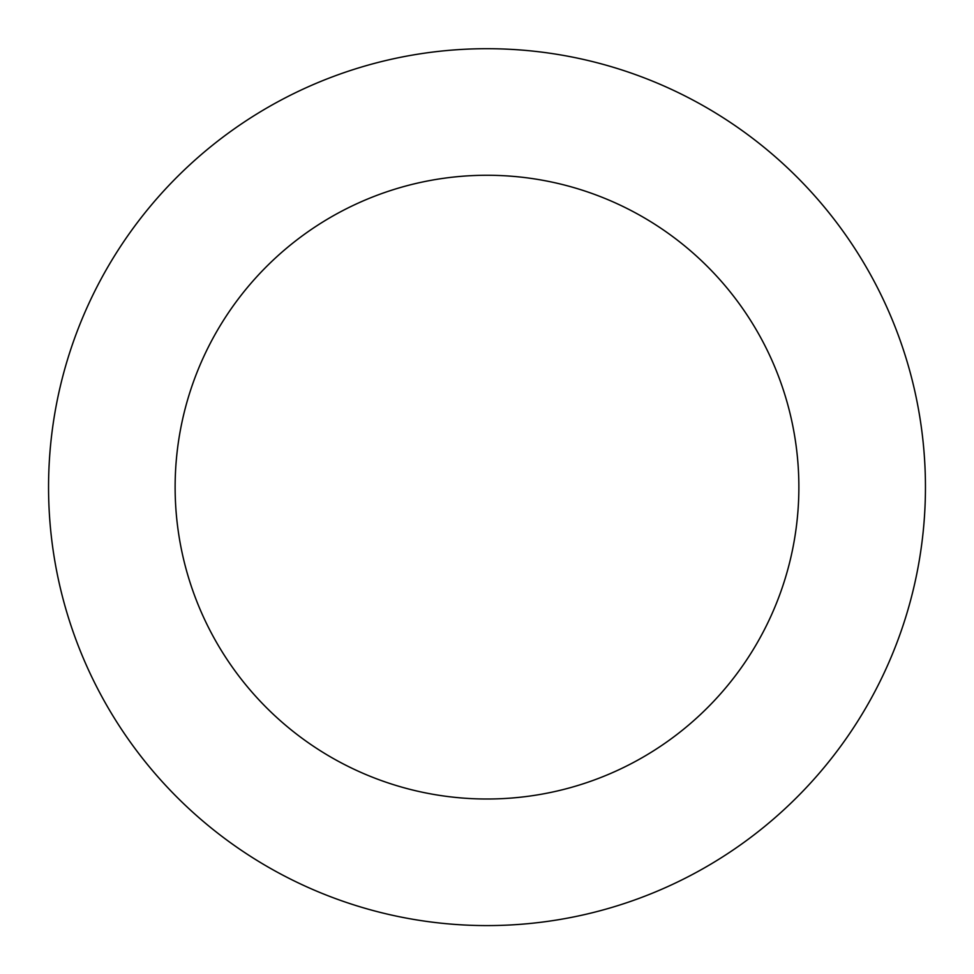 <?xml version="1.0" encoding="UTF-8"?>
<svg xmlns="http://www.w3.org/2000/svg" width="974" height="974" viewBox="0 0 974 974"><rect width="100%" height="100%" fill="white"/><g stroke="black" fill="none" stroke-linecap="round" stroke-linejoin="round"><path stroke-width="1.46" d="M858.63 719.786A438.434 438.434 0 0 0 502.657 48.98A438.434 438.434 0 0 0 99.713 692.66A438.434 438.434 0 0 0 858.63 719.786M751.344 652.629A311.875 311.875 0 0 0 498.14 175.466A311.875 311.875 0 0 0 211.516 633.331A311.875 311.875 0 0 0 751.344 652.629"/></g></svg>
